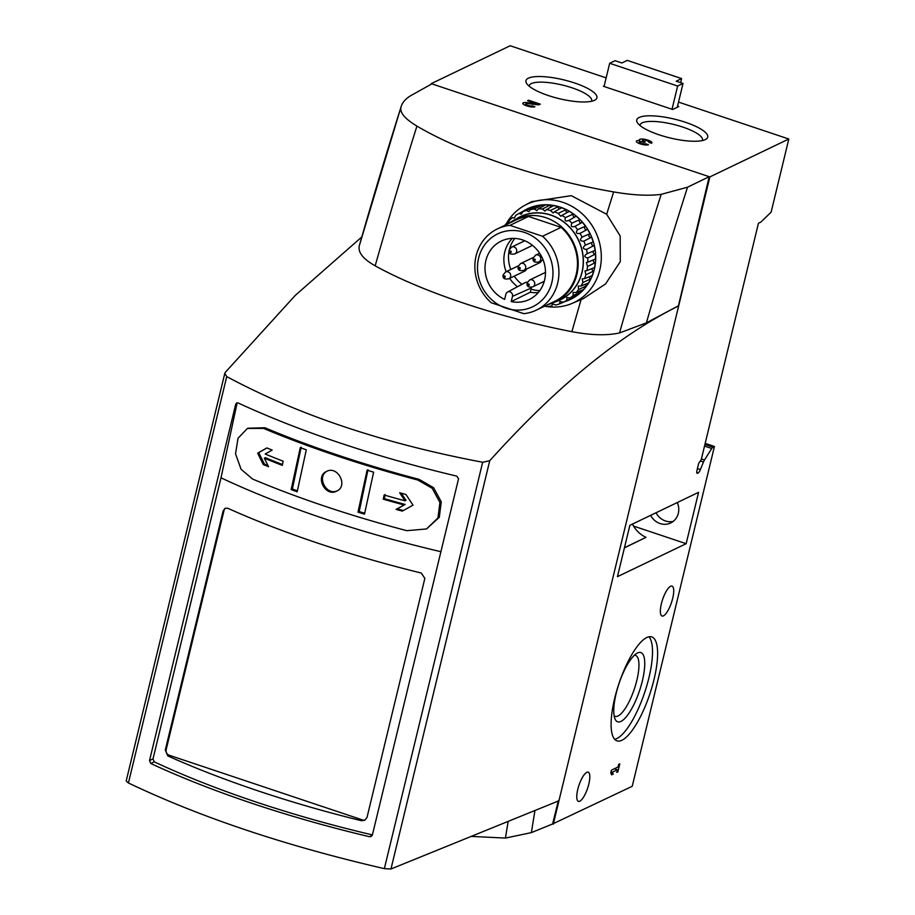 <?xml version="1.0" encoding="UTF-8"?>
<svg xmlns="http://www.w3.org/2000/svg" width="915" height="915" viewBox="0 0 915 915"><rect width="100%" height="100%" fill="white"/><g stroke="black" fill="none" stroke-linecap="round" stroke-linejoin="round"><path stroke-width="1.37" d="M680.646 82.647L681.618 78.587L627.255 60.39L621.868 62.975L615.063 60.699L609.676 63.284L604.06 86.502L603.385 86.273L604.209 85.884M426.516 528.95L437.953 517.936L439.921 502.484L432.235 488.324L417.823 480.032A365.302 96.727 -166.4 0 1 263.543 428.392L247.416 428.437L238.026 438.285L235.532 453.806L241.057 469.258L252.597 479.048A361.322 95.663 13.6 0 0 406.866 530.689L426.516 528.95L439.291 517.295L441.27 501.843L433.584 487.684L419.173 479.391A365.302 96.727 -166.4 0 1 264.892 427.751L247.862 428.231M372.394 834.903A360.316 95.4 -166.4 0 1 154.235 761.829L152.999 758.89L221.007 477.802L236.985 403.584L235.738 404.19L149.522 760.559L150.769 763.499A369.443 97.814 -166.4 0 0 369.5 836.71L371.158 836.516L372.336 835.143L458.552 478.762L456.734 476.109A369.443 97.814 13.6 0 1 238.003 402.897L236.722 402.909L235.738 404.19M221.007 477.802A360.316 95.4 13.6 0 0 440.904 551.699M507.505 292.068A3.626 3.328 -115.6 0 1 512.48 296.38L511.222 301.584A32.402 29.726 -115.6 0 0 530.323 298.976A32.402 29.726 -115.6 0 0 542.035 257.435A32.402 29.726 -115.6 0 0 502.301 240.599A32.402 29.726 -115.6 0 0 485.019 269.502A32.402 29.726 -115.6 0 0 504.657 299.388L505.915 294.184A3.626 3.328 -115.6 0 1 507.505 292.068L525.153 282.632A4.506 4.129 -115.6 0 1 527.44 282.209M511.222 301.584L530.288 292.251A31.522 28.925 -115.6 0 0 538.317 292.526M512.343 238.392A31.522 28.925 -115.6 0 0 506.155 271.698M509.621 278.366A31.522 28.925 -115.6 0 0 517.547 286.692M546.484 209.581L553.621 205.612A49.959 45.83 -115.6 0 1 558.196 206.676L550.418 210.484A49.604 45.498 -115.6 0 0 546.484 209.581L545.02 211.068L542.412 209.02A49.604 45.498 -115.6 0 0 538.409 208.826L545.5 204.926A49.959 45.83 -115.6 0 1 550.132 205.132L542.412 209.02M542.035 205.086L534.383 209.02A49.604 45.498 -115.6 0 0 530.448 209.569L537.505 205.715A49.959 45.83 -115.6 0 1 542.035 205.086A1.876 1.727 -115.6 0 0 542.881 206.378M534.166 206.504L526.582 210.484A49.604 45.498 -115.6 0 0 522.831 211.765L529.854 207.968A49.959 45.83 -115.6 0 1 534.166 206.504A1.876 1.727 -115.6 0 0 534.68 207.259M518.416 213.801L525.656 209.924A49.959 45.83 -115.6 0 1 526.743 209.363L519.251 213.367A49.604 45.498 -115.6 0 0 518.416 213.801A49.604 45.498 -115.6 0 0 515.785 215.334L514.287 218.147L512.583 217.576A49.604 45.498 -115.6 0 0 509.518 220.183L508.191 223.294L506.784 222.986A49.604 45.498 -115.6 0 0 504.84 225.342M554.399 211.788L561.604 207.785A49.959 45.83 -115.6 0 1 565.996 209.661L558.161 213.389A49.604 45.498 -115.6 0 0 554.399 211.788L553.106 212.955L550.418 210.484M561.947 215.402L569.21 211.365A49.959 45.83 -115.6 0 1 573.293 213.996L565.413 217.644A49.604 45.498 -115.6 0 0 561.947 215.402L560.884 216.26L558.161 213.389M568.295 220.755L576.198 216.249A49.959 45.83 -115.6 0 1 579.847 219.577L571.955 223.123A49.604 45.498 -115.6 0 0 568.867 220.309C565.55 221.773 564.406 220.881 565.413 217.644M574.631 226.577L582.375 222.299A49.959 45.83 -115.6 0 1 585.463 226.222L577.571 229.676A49.604 45.498 -115.6 0 0 574.952 226.36C571.406 227.4 570.411 226.325 571.955 223.123M583.919 241.16L591.49 237.122A49.959 45.83 -115.6 0 1 593.195 241.869L585.348 245.14A49.604 45.498 -115.6 0 0 583.919 241.16C580.133 241.251 579.515 239.89 582.077 237.088A49.604 45.498 -115.6 0 0 580.03 233.382L587.521 229.322A49.959 45.83 -115.6 0 1 589.958 233.725L582.077 237.088M586.515 249.44L594.167 245.449A49.959 45.83 -115.6 0 1 595.07 250.401L587.281 253.592A49.604 45.498 -115.6 0 0 586.515 249.44C582.729 249.04 582.352 247.599 585.348 245.14L585.12 245.22M587.716 257.996L595.436 254.038A49.959 45.83 -115.6 0 1 595.528 259.048L587.796 262.17A49.604 45.498 -115.6 0 0 587.716 257.996C584.056 257.092 583.907 255.628 587.281 253.592L586.641 253.752M587.499 266.539L595.288 262.651A49.959 45.83 -115.6 0 1 594.544 267.535L586.881 270.611A49.604 45.498 -115.6 0 0 587.499 266.539L586.401 262.456L587.796 262.17M585.863 274.809L593.709 271A49.959 45.83 -115.6 0 1 592.154 275.609L584.571 278.652A49.604 45.498 -115.6 0 0 585.863 274.809L585.005 270.886L586.881 270.611M582.866 282.552L590.747 278.823A49.959 45.83 -115.6 0 1 588.425 283.021L580.934 286.052A49.604 45.498 -115.6 0 0 582.866 282.552L582.249 278.846L584.571 278.652M578.589 289.517L586.492 285.892A49.959 45.83 -115.6 0 1 583.496 289.54L576.084 292.571A49.604 45.498 -115.6 0 0 578.589 289.517L578.234 286.086L580.934 286.052M548.028 306.422A49.604 45.498 -115.6 0 0 551.917 305.93L552.351 303.974L555.92 305.038A49.604 45.498 -115.6 0 0 559.625 303.837L567.494 300.497A1.876 1.727 -115.6 0 1 567.483 300.475M570.628 299.136L563.377 302.213A49.604 45.498 -115.6 0 0 566.774 300.337L574.677 296.895A49.959 45.83 -115.6 0 1 570.628 299.136M577.502 294.962L570.171 298.016A49.604 45.498 -115.6 0 0 573.167 295.511L581.082 291.976A49.959 45.83 -115.6 0 1 577.502 294.962M555.645 301.756A46.162 42.353 -115.6 0 0 582.523 270.302A46.162 42.353 -115.6 0 0 564.109 222.151A46.162 42.353 -115.6 0 0 515.969 219.097M577.571 229.676C575.489 232.73 576.313 233.966 580.03 233.382L579.938 233.428M534.383 209.02L536.842 210.656L538.409 208.826M526.582 210.484L528.836 211.731L530.448 209.569M519.251 213.367L521.241 214.259L522.831 211.765M563.377 302.213L559.9 301.47L559.625 303.837M570.171 298.016L566.877 297.569L566.774 300.337M576.084 292.571L573.053 292.388L573.167 295.511M536.384 310.116L554.936 301.207A45.041 41.312 -115.6 0 0 561.101 227.366L542.549 236.264A45.041 41.312 -115.6 0 1 536.384 310.116A45.041 41.312 -115.6 0 1 523.826 313.662L491.229 302.751A45.041 41.312 -115.6 0 1 497.405 228.899A45.041 41.312 -115.6 0 1 509.952 225.353L542.549 236.264M561.101 227.366L528.515 216.455L509.952 225.353M528.515 216.455A45.041 41.312 -115.6 0 0 515.957 220L497.405 228.899M521.47 309.933A40.432 37.092 -115.6 0 0 552.957 271.835A40.432 37.092 -115.6 0 0 519.32 231.083A40.432 37.092 -115.6 0 0 478.625 258.053A40.432 37.092 -115.6 0 0 521.47 309.933M531.649 201.677L571.28 195.673L606.679 214.27L620.176 235.967L620.279 261.656L605.558 283.925L583.404 298.576L572.207 303.357A54.5 49.993 -115.6 0 0 595.528 231.769A54.5 49.993 -115.6 0 0 525.084 205.177A54.5 49.993 -115.6 0 0 506.533 223.271M571.886 331.676C590.896 335.279 606.771 335.702 619.512 332.946L646.402 322.858L678.427 305.816L709.205 176.686L687.52 187.209L661.179 194.357C648.678 196.027 632.825 195.215 613.645 191.921C540.182 179.18 462.59 153.182 416.931 126.087C405.071 118.984 399.752 112.717 400.942 107.249L359.275 245.838C357.856 252.391 363.152 259.059 375.173 265.83C421.724 291.679 498.801 317.471 571.886 331.676A1584.94 471.317 108.5 0 1 581.105 299.56M471.179 836.402L505.446 838.071L531.386 832.616L552.614 823.969L558.379 800.556M359.275 245.838A1542.69 458.758 108.5 0 1 400.942 107.249C402.177 102.469 405.848 98.374 411.956 94.977L431.057 84.329M678.427 305.816A1688.964 1549.312 64.4 0 1 678.656 305.93C619.535 335.039 556.56 386.633 489.742 460.703L482.674 462.258C383.419 443.478 298.107 414.918 226.737 376.591L224.816 373.4L225.41 372.233L295.259 295.408L361.814 236.928M489.742 460.703L390.968 868.987L558.951 800.751L709.868 176.915L431.891 83.871M390.968 868.987L384.357 868.644C285.823 845.895 200.511 817.347 128.42 782.977L126.19 780.964L224.793 373.4M709.868 176.915L788.822 139.011L678.518 102.103M677.535 106.163L678.77 106.575L672.708 109.48L604.06 86.502M606.153 77.878L510.17 45.75L431.217 83.642M527.566 100.753L528.653 100.227L540.319 104.138L538.832 104.848L527.829 103.624A3.443 0.915 -166.4 0 0 525.748 103.967A3.443 0.915 -166.4 0 0 528.355 105.522A3.443 0.915 -166.4 0 0 532.198 105.82L534.92 106.723A6.451 1.704 -166.4 0 1 527.715 106.174A6.451 1.704 -166.4 0 1 522.82 103.258A6.451 1.704 -166.4 0 1 526.743 102.617L536.384 103.692L527.566 100.753M528.378 78.187A36.509 9.665 13.6 0 0 526.685 83.574A36.509 9.665 13.6 0 0 559.157 98.648A36.509 9.665 13.6 0 0 594.933 100.09A36.509 9.665 13.6 0 0 573.945 82.762A36.509 9.665 13.6 0 0 528.378 78.187M639.173 117.463A36.509 9.665 13.6 0 0 637.492 122.862A36.509 9.665 13.6 0 0 669.963 137.925A36.509 9.665 13.6 0 0 705.74 139.366A36.509 9.665 13.6 0 0 684.752 122.05A36.509 9.665 13.6 0 0 639.173 117.463M648.426 144.719A6.451 1.704 -166.4 0 1 641.209 144.17A6.451 1.704 -166.4 0 1 636.325 141.242A6.451 1.704 -166.4 0 1 639.779 140.567A6.451 1.704 -166.4 0 1 639.402 139.766A6.451 1.704 -166.4 0 1 646.07 139.618A6.451 1.704 -166.4 0 1 651.938 142.797A6.451 1.704 -166.4 0 1 651.503 143.232L648.781 142.328A3.443 0.915 -166.4 0 0 649.01 142.088A3.443 0.915 -166.4 0 0 647.225 140.807A3.443 0.915 -166.4 0 0 643.588 140.087A3.008 0.801 -166.4 0 0 642.49 140.43A3.008 0.801 -166.4 0 0 644.332 141.653L645.247 141.962L644.171 142.477L643.256 142.168A3.008 0.801 -166.4 0 0 639.253 141.974A3.008 0.801 -166.4 0 0 639.276 142.157A3.443 0.915 -166.4 0 0 642.204 143.609A3.443 0.915 -166.4 0 0 645.693 143.804L648.426 144.719M577.765 789.428A15.383 4.575 108.5 0 0 578.406 801.368A15.383 4.575 108.5 0 0 587.624 788.227A15.383 4.575 108.5 0 0 588.173 772.18A15.383 4.575 108.5 0 0 577.765 789.428M552.614 823.969L632.231 786.294L714.432 446.474L705.179 443.375M656.021 512.755A16.138 14.8 -115.6 0 0 673.257 521.378M661.373 603.774A15.761 4.689 108.5 0 0 662.037 616.012A15.761 4.689 108.5 0 0 671.484 602.55A15.761 4.689 108.5 0 0 672.045 586.115A15.761 4.689 108.5 0 0 661.373 603.774M788.822 139.011L771.116 212.189L760.868 222.082L758.444 223.249L701.245 459.65L698.683 463.367L696.978 470.401A3.752 1.121 -71.5 0 0 697.139 473.318A3.752 1.121 -71.5 0 0 697.47 473.272L698.099 472.975L696.75 472.529M714.432 446.474L713.025 447.149A5.25 1.567 -71.5 0 0 711.767 448.51L704.481 459.971A5.25 1.567 -71.5 0 0 703.452 462.018L700.387 469.567A5.25 1.567 -71.5 0 1 698.099 472.975M619.798 763.831L618.723 764.345L618.082 766.964L611.46 770.144L610.774 772.969L611.678 774.845L613.222 774.101L612.318 772.226L617.408 769.778L616.767 772.397L617.854 771.883L619.798 763.831M654.031 679.445A54.797 16.298 -71.5 0 1 616.962 740.853A54.797 16.298 -71.5 0 1 618.906 683.711A54.797 16.298 -71.5 0 1 651.755 636.92A54.797 16.298 -71.5 0 1 654.031 679.445M686.159 543.693L698.58 492.327L629.875 525.313L617.442 576.667L686.159 543.693L633.535 526.079M553.278 824.186L558.951 800.751M650.634 515.339A16.138 14.8 -115.6 0 0 670.706 522.968A16.138 14.8 -115.6 0 0 677.306 502.541M632.906 524.981L633.203 523.712M624.419 547.856L646.036 537.345L624.453 547.708M646.036 537.345A27.404 25.128 64.4 0 1 632.425 524.078M591.57 101.268A32.151 8.51 13.6 0 0 591.696 100.902A32.151 8.51 13.6 0 0 567.3 86.342A32.151 8.51 13.6 0 0 531.329 83.597A32.151 8.51 13.6 0 0 529.19 85.781A32.151 8.51 13.6 0 0 529.133 86.17M702.365 140.555A32.151 8.51 13.6 0 0 702.491 140.178A32.151 8.51 13.6 0 0 678.106 125.63A32.151 8.51 13.6 0 0 642.136 122.873A32.151 8.51 13.6 0 0 639.997 125.058A32.151 8.51 13.6 0 0 639.94 125.447M634.404 655.22A32.151 9.562 -71.5 0 1 635.513 655.369A32.151 9.562 -71.5 0 1 636.851 680.314A32.151 9.562 -71.5 0 1 615.109 716.342A32.151 9.562 -71.5 0 1 614.137 715.793M648.964 636.783A54.797 16.298 -71.5 0 1 648.929 677.74A54.797 16.298 -71.5 0 1 614.651 739.286M642.364 680.886A36.509 10.854 -71.5 0 1 628.067 714.489A36.509 10.854 -71.5 0 1 615.04 719.007A36.509 10.854 -71.5 0 1 618.963 683.734A36.509 10.854 -71.5 0 1 637.069 653.207A36.509 10.854 -71.5 0 1 642.364 680.886M616.973 771.585L617.854 771.883M610.957 773.347L613.222 774.101M611.048 771.803L612.318 772.226M614.342 768.76L617.408 769.778M639.494 141.756L639.779 140.567M645.418 144.959L645.693 143.804M528.458 101.039L528.653 100.227M531.924 106.975L532.198 105.82M536.179 104.55L536.384 103.692M544.722 306.216A54.5 49.993 -115.6 0 0 570.377 304.1A54.5 49.993 -115.6 0 0 572.207 303.357M564.967 301.573A50.142 46.002 -115.6 0 0 590.461 234.389A50.142 46.002 -115.6 0 0 522.213 211.765M589.42 276.696A1.876 1.727 -115.6 0 0 590.747 278.823M585.463 284.222A1.876 1.727 -115.6 0 0 586.492 285.892M580.373 290.81A1.876 1.727 -115.6 0 0 581.082 291.976M574.323 296.288A1.876 1.727 -115.6 0 0 574.677 296.895M550.132 205.132A1.876 1.727 -115.6 0 0 551.23 206.939M558.196 206.676A1.876 1.727 -115.6 0 0 559.5 208.952M565.996 209.661A1.876 1.727 -115.6 0 0 567.426 212.36M573.293 213.996A1.876 1.727 -115.6 0 0 574.769 217.038M579.847 219.577A1.876 1.727 -115.6 0 0 581.322 222.871M585.463 226.222A1.876 1.727 -115.6 0 0 586.881 229.676M589.603 233.885A1.876 1.727 -115.6 0 0 591.284 237.225M592.245 242.269A1.876 1.727 -115.6 0 0 594.167 245.449M593.572 251.007A1.876 1.727 -115.6 0 0 595.436 254.038M593.538 259.837A1.876 1.727 -115.6 0 0 595.288 262.651M592.142 268.495A1.876 1.727 -115.6 0 0 593.709 271M548.108 304.489A45.784 41.998 -115.6 0 0 553.724 302.579L558.665 300.463A46.025 42.216 -115.6 0 0 578.36 240.005A46.025 42.216 -115.6 0 0 518.862 217.553L514.127 220.08A45.784 41.998 -115.6 0 0 509.129 223.271M553.724 302.579A45.784 41.998 -115.6 0 0 573.316 242.429A45.784 41.998 -115.6 0 0 514.127 220.08M509.049 251.236A31.762 29.131 -115.6 0 0 510.81 269.468M514.276 276.136A31.762 29.131 -115.6 0 0 521.973 284.325M531.055 289.117A31.762 29.131 -115.6 0 0 535.126 290.147A31.762 29.131 -115.6 0 0 539.827 290.593M514.79 238.426A31.762 29.131 -115.6 0 0 509.541 249.063M541.474 260.661A3.752 3.443 64.4 0 1 539.77 262.697L523.872 270.325A3.752 3.443 -115.6 0 0 525.347 265.453A3.752 3.443 -115.6 0 0 520.521 263.6L518.153 266.539C517.49 269.902 519.365 271.172 523.769 270.371A3.752 3.443 -115.6 0 0 523.872 270.325M532.084 245.048A3.752 3.443 64.4 0 1 530.757 246.238L514.859 253.867A3.752 3.443 -115.6 0 0 516.346 248.994A3.752 3.443 -115.6 0 0 511.519 247.142L509.14 250.081C508.488 253.444 510.353 254.713 514.768 253.913A3.752 3.443 -115.6 0 0 514.859 253.867M526.457 269.079A3.752 3.443 64.4 0 1 524.741 271.103L508.843 278.743A3.752 3.443 -115.6 0 0 510.33 273.871A3.752 3.443 -115.6 0 0 505.503 272.018L503.124 274.958C502.461 278.309 504.337 279.59 508.751 278.778A3.752 3.443 -115.6 0 0 508.843 278.743M530.288 292.251L531.329 287.973A4.506 4.129 -115.6 0 0 531.443 287.196M518.874 268.004A0.755 0.686 -115.6 0 0 519.743 268.953A0.755 0.686 -115.6 0 0 520.04 267.74A0.755 0.686 -115.6 0 0 518.874 268.004M503.845 276.422A0.755 0.686 -115.6 0 0 504.714 277.371A0.755 0.686 -115.6 0 0 505.011 276.158A0.755 0.686 -115.6 0 0 503.845 276.422M532.782 286.83A3.752 3.443 -115.6 0 0 534.349 281.911A3.752 3.443 -115.6 0 0 529.533 280.059L527.154 282.998C526.491 286.361 528.367 287.63 532.782 286.83M527.875 284.462A0.755 0.686 -115.6 0 0 528.744 285.411A0.755 0.686 -115.6 0 0 529.042 284.199A0.755 0.686 -115.6 0 0 527.875 284.462M538.798 261.953A3.752 3.443 -115.6 0 0 540.376 257.035A3.752 3.443 -115.6 0 0 535.55 255.182L533.171 258.122C532.507 261.484 534.383 262.754 538.798 261.953M533.891 259.586A0.755 0.686 -115.6 0 0 534.76 260.535A0.755 0.686 -115.6 0 0 535.058 259.322A0.755 0.686 -115.6 0 0 533.891 259.586M509.861 251.545A0.755 0.686 -115.6 0 0 510.742 252.494A0.755 0.686 -115.6 0 0 511.028 251.282A0.755 0.686 -115.6 0 0 509.861 251.545M366.972 817.587L424.846 578.383L421.277 573.042A360.316 95.4 13.6 0 1 227.732 508.26L225.113 508.305L223.146 510.867L165.272 750.083L167.811 755.916A360.316 95.4 -166.4 0 0 361.356 820.698L364.639 820.32L366.972 817.587M405.917 494.455L413.02 505.16L402.314 511.108A362.683 96.029 -166.4 0 1 396.081 509.403L404.053 504.966A363.175 96.155 -166.4 0 1 383.236 499.167L384.14 495.004A363.507 96.247 13.6 0 0 404.956 500.802L399.683 492.75A363.998 96.372 13.6 0 0 405.917 494.455M283.158 461.206L282.255 465.369A363.175 96.155 -166.4 0 1 264.309 458.198L268.564 466.73A362.683 96.029 -166.4 0 1 263.268 464.568L257.664 453.154L266.871 447.915A363.998 96.372 13.6 0 0 272.167 450.077L265.201 454.034A363.507 96.247 13.6 0 0 283.158 461.206M373.617 472.163L364.513 514.139A361.665 95.755 -166.4 0 1 357.994 512.16L367.098 470.196A364.971 96.635 13.6 0 0 373.617 472.163M306.285 449.837L297.181 491.801A361.665 95.755 -166.4 0 1 291.164 489.582L300.269 447.618A364.971 96.635 13.6 0 0 306.285 449.837M325.98 471.717L326.598 471.397C337.772 465.312 348.569 486.151 336.606 491.149C325.649 497.165 315.046 477.264 325.98 471.717M326.987 471.236L327.021 471.214C316.43 476.543 326.243 495.964 337.178 490.852M297.386 490.852A362.02 95.858 -166.4 0 1 292.388 488.999L291.164 489.582M292.388 488.999L301.172 447.183M364.708 513.246A362.02 95.858 -166.4 0 1 359.206 511.577L357.994 512.16M359.206 511.577L368.002 469.761M282.438 464.511A363.941 96.361 -166.4 0 1 265.373 457.683L264.309 458.198M267.946 465.483A363.312 96.189 -166.4 0 1 264.389 464.031L258.716 452.651L257.664 453.154M258.716 452.651L266.963 447.95M264.389 464.031L263.268 464.568M401.273 493.185L405.986 500.311L404.956 500.802M403.332 510.547A363.312 96.189 -166.4 0 1 397.19 508.866L405.116 504.451A363.941 96.361 -166.4 0 1 384.311 498.652L383.236 499.167M384.311 498.652L385.181 494.5M405.116 504.451L404.053 504.966M397.19 508.866L396.081 509.403M225.502 508.145A4.506 4.129 -115.6 0 0 224.038 510.433L166.164 749.648A4.506 4.129 -115.6 0 0 169.229 755.241L362.775 820.023A4.506 4.129 -115.6 0 0 365.028 820.115M677.26 107.295L683.036 83.448L677.638 86.033L672.022 109.251M677.638 86.033L609.676 63.284M683.036 83.448L676.231 81.172L681.618 78.587M263.543 428.392L264.892 427.751M417.823 480.032L419.173 479.391M613.645 191.921A1584.94 471.317 108.5 0 0 606.679 214.27M661.179 194.357A1542.69 458.758 108.5 0 0 619.512 332.946M416.931 126.087A1584.94 471.317 108.5 0 0 375.173 265.83M508.18 821.373A1542.69 458.758 108.5 0 0 505.446 838.071M534.955 810.496A1492.754 443.912 108.5 0 0 531.386 832.616M687.52 187.209A1492.754 443.912 108.5 0 0 646.402 322.858M482.674 462.258L384.357 868.644M226.737 376.591L128.42 782.977M697.47 473.272L696.887 473.078M700.387 469.567L697.424 468.572M703.452 462.018L700.513 461.034M704.481 459.971L701.416 458.941M711.767 448.51L704.527 446.085M713.025 447.149L704.927 444.438M644.137 142.466L644.332 141.653M638.979 143.392L639.276 142.157M526.502 103.601L526.743 102.617M512.48 296.38L531.329 287.973M152.999 758.89L149.522 760.559M154.235 761.829L150.769 763.499M372.256 835.384L369.5 836.71M224.038 510.433L223.146 510.867M166.164 749.648L165.272 750.083M169.229 755.241L167.811 755.916M362.775 820.023L361.356 820.698M642.136 141.859L642.49 140.43M638.91 143.358L639.253 141.974M525.404 105.374L525.748 103.967M525.084 205.177L531.638 201.666M585.783 235.498L585.051 235.818M589.34 238.277L588.722 238.609M533.411 257.412L520.624 263.554M518.393 265.83L505.595 271.972M545.489 272.407L529.625 280.013M544.265 281.317L532.873 286.784M539.644 253.215L535.641 255.136M543.098 259.883L538.889 261.907M524.798 240.771L511.611 247.096"/></g></svg>
